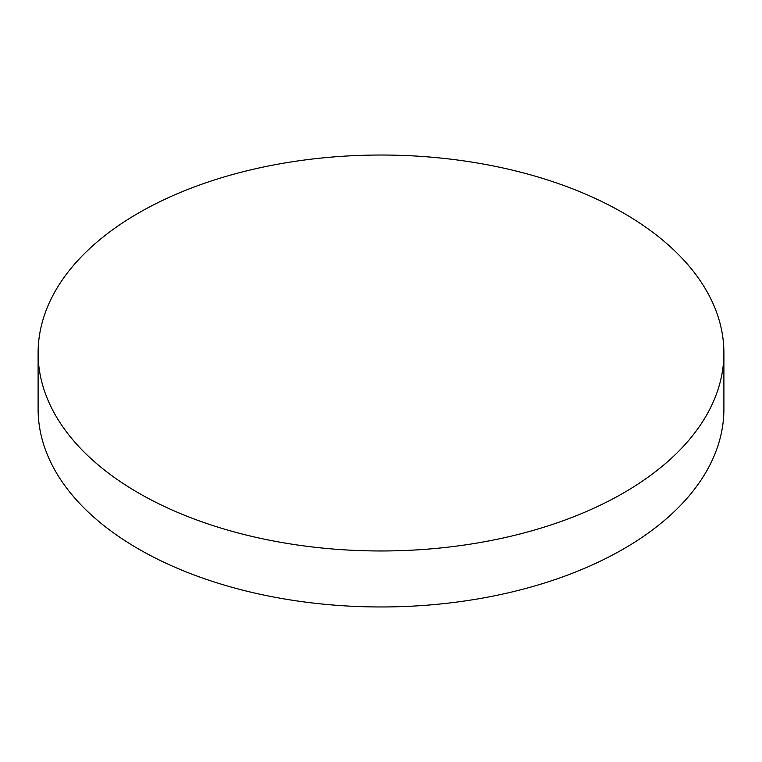 <?xml version="1.0" encoding="UTF-8"?>
<svg xmlns="http://www.w3.org/2000/svg" width="762" height="762" viewBox="0 0 762 762"><rect width="100%" height="100%" fill="white"/><g stroke="black" fill="none" stroke-linecap="round" stroke-linejoin="round"><path stroke-width="1.14" d="M138.532 492.985A342.9 197.968 0 0 0 512.226 535.905A342.9 197.968 0 0 0 723.9 353.006A342.9 197.968 0 0 0 623.468 213.017A342.9 197.968 0 0 0 249.774 170.097A342.9 197.968 0 0 0 38.1 353.006A342.9 197.968 0 0 0 138.532 492.985M38.1 353.006L38.1 408.994A342.9 197.968 0 0 0 138.532 548.983A342.9 197.968 0 0 0 512.226 591.903A342.9 197.968 0 0 0 723.9 408.994L723.9 353.006"/></g></svg>

